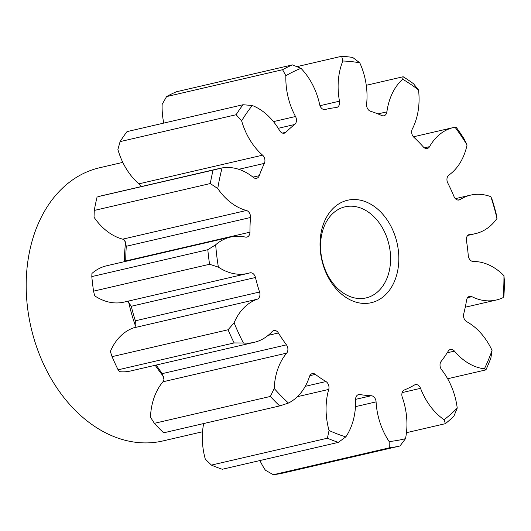 <?xml version="1.0" encoding="UTF-8"?>
<svg xmlns="http://www.w3.org/2000/svg" width="531" height="531" viewBox="0 0 531 531"><rect width="100%" height="100%" fill="white"/><g stroke="black" fill="none" stroke-linecap="round" stroke-linejoin="round"><path stroke-width="0.8" d="M122.8 162.38L99.629 167.75A140.211 102.881 77 0 0 73.683 179.133A140.211 102.881 77 0 0 36.314 346.006A140.211 102.881 77 0 0 162.931 440.936L202.543 431.756M381.026 298.429A52.582 38.577 -103 0 1 326.459 273.717A52.582 38.577 -103 0 1 337.835 204.521A52.582 38.577 -103 0 1 392.402 229.233A52.582 38.577 -103 0 1 381.026 298.429M336.369 210.634A46.735 34.296 77 0 0 323.91 266.257A46.735 34.296 77 0 0 366.118 297.904A46.735 34.296 77 0 0 374.76 294.108A46.735 34.296 77 0 0 387.218 238.485A46.735 34.296 77 0 0 345.011 206.838A46.735 34.296 77 0 0 336.369 210.634M503.939 275.642L504.45 281.47A198.634 145.746 -103 0 1 503.912 295.78L503.116 297.612A192.793 141.458 77 0 0 503.939 275.642A60.209 44.173 -103 0 0 473.24 261.478A5.841 4.288 -103 0 1 468.262 255.544A146.058 107.162 -103 0 0 466.444 240.616A5.841 4.288 -103 0 1 468.322 234.967A5.841 4.288 -103 0 1 469.404 234.496A5.841 4.288 -103 0 1 469.948 234.417L468.886 234.662M492.051 350.414L490.896 357.907A198.634 145.746 -103 0 1 485.918 369.888L484.411 368.806A192.793 141.458 77 0 0 492.051 350.414A60.209 44.173 -103 0 0 466.689 321.653A5.841 4.288 -103 0 1 463.709 313.874A146.058 107.162 -103 0 0 466.596 300.095A5.841 4.288 -103 0 1 468.481 296.822A5.841 4.288 -103 0 1 469.563 296.351A5.841 4.288 -103 0 1 471.926 296.676L467.585 297.679M457.231 408.08L453.939 416.098A198.634 145.746 -103 0 1 445.383 423.672L444.095 419.709A192.793 141.458 77 0 0 457.231 408.08A60.209 44.173 -103 0 0 441.593 369.695A5.841 4.288 -103 0 1 441.128 361.412A146.058 107.162 -103 0 0 448.217 351.164A5.841 4.288 -103 0 1 449.372 349.936A5.841 4.288 -103 0 1 450.454 349.458A5.841 4.288 -103 0 1 454.45 351.117L447.195 352.796M259.931 460.55A60.209 44.173 -103 0 0 265.394 470.2L273.306 474.727A198.634 145.746 77 0 0 283.966 472.862L399.976 445.98A198.634 145.746 -103 0 1 389.316 447.839L389.143 441.526A192.793 141.458 77 0 0 405.505 438.666A60.209 44.173 -103 0 0 402.292 397.301A5.841 4.288 -103 0 1 403.819 390.265A5.841 4.288 -103 0 1 404.416 389.94A146.058 107.162 -103 0 0 414.485 384.995A5.841 4.288 -103 0 1 415.375 384.643A5.841 4.288 -103 0 1 420.552 388.327L402.166 392.588M203.665 423.546A60.209 44.173 -103 0 0 205.305 459.156L211.404 465.096A198.634 145.746 77 0 0 222.316 469.265L338.327 442.383A198.634 145.746 -103 0 1 327.408 438.208L329.047 430.482A192.793 141.458 77 0 0 345.807 436.887A60.209 44.173 -103 0 0 355.578 399.684A5.841 4.288 -103 0 1 357.555 395.037A5.841 4.288 -103 0 1 358.631 394.56A5.841 4.288 -103 0 1 359.932 394.533L357.456 395.104M288.466 403.049L279.664 405.936A198.634 145.746 -103 0 1 270.379 396.445L274.208 388.486A192.793 141.458 77 0 0 288.466 403.049A60.209 44.173 -103 0 0 292.349 400.779A60.209 44.173 -103 0 0 309.527 376.446A5.841 4.288 -103 0 1 311.199 374.083A5.841 4.288 -103 0 1 312.274 373.605A5.841 4.288 -103 0 1 315.361 374.382L309.852 375.663M133.48 327.906A5.841 4.288 77 0 0 135.12 326.678L135.365 320.797L259.566 292.017A5.841 4.288 -103 0 1 257.223 299.232L133.48 327.906A60.209 44.173 -103 0 0 110.362 351.476L112.061 356.653A198.634 145.746 77 0 0 118.114 369.815L119.654 371.673A60.209 44.173 -103 0 0 130.48 371.01L254.223 342.329A60.209 44.173 -103 0 0 265.361 337.444A60.209 44.173 -103 0 0 272.111 331.596A5.841 4.288 -103 0 1 272.768 331.025A5.841 4.288 -103 0 1 273.843 330.554A5.841 4.288 -103 0 1 278.403 332.983L268.148 335.36M496.983 218.44A192.793 141.458 77 0 0 490.843 196.689L492.264 199.995A198.634 145.746 -103 0 1 496.259 214.166L496.983 218.44A60.209 44.173 -103 0 1 486.668 228.735A60.209 44.173 -103 0 1 475.53 233.627A60.209 44.173 -103 0 1 469.948 234.417M503.116 297.612A60.209 44.173 -103 0 1 496.266 300.028A60.209 44.173 -103 0 1 471.926 296.676M162.944 381.789A5.841 4.288 77 0 0 163.966 379.711L162.247 373.632L286.448 344.851A5.841 4.288 -103 0 1 286.687 353.115L162.944 381.789A60.209 44.173 -103 0 0 150.465 417.16L154.368 423.326A198.634 145.746 77 0 0 163.654 432.818L279.664 405.936M254.223 342.329A60.209 44.173 -103 0 1 243.397 342.999L234.125 342.933A198.634 145.746 -103 0 1 228.071 329.771L234.105 322.802A192.793 141.458 77 0 0 243.397 342.999M118.114 369.815L234.125 342.933M122.681 239.162L246.43 210.488A5.841 4.288 -103 0 1 250.499 217.498A146.058 107.162 -103 0 0 249.948 232.173L125.754 260.953A146.058 107.162 -103 0 1 126.305 246.278L124.606 240.277A5.841 4.288 77 0 0 122.681 239.162A60.209 44.173 -103 0 1 94.027 217.225L94.272 210.435L210.283 183.553A198.634 145.746 -103 0 1 213.097 170.112L222.097 167.915A192.793 141.458 77 0 0 217.77 188.551L210.283 183.553M135.365 320.797A146.058 107.162 -103 0 1 131.27 306.268L128.044 301.608A5.841 4.288 77 0 0 126.922 301.435M162.247 373.632A146.058 107.162 -103 0 1 156.28 365.029M447.646 378.756L485.918 369.888M406.454 432.692L445.383 423.672M273.306 474.727L389.316 447.839M405.505 438.666L399.976 445.98M211.404 465.096L327.408 438.208M345.807 436.887L338.327 442.383M154.368 423.326L270.379 396.445M112.061 356.653L228.071 329.771M259.566 292.017A146.058 107.162 -103 0 1 255.464 277.494A5.841 4.288 -103 0 0 249.988 272.841A5.841 4.288 -103 0 0 249.789 272.894A60.209 44.173 -103 0 1 247.778 273.432L124.028 302.106A60.209 44.173 -103 0 1 94.644 295.8L93.569 291.154L209.579 264.272A198.634 145.746 -103 0 1 207.813 249.709L215.672 244.778A192.793 141.458 77 0 0 218.387 267.126L209.579 264.272M207.813 249.709L91.803 276.591L91.929 273.452A60.209 44.173 -103 0 1 106.698 265.765L230.441 237.091A60.209 44.173 -103 0 1 245.435 237.091A5.841 4.288 -103 0 0 246.888 237.091A5.841 4.288 -103 0 0 249.948 232.173M91.803 276.591A198.634 145.746 77 0 0 93.569 291.154M98.348 196.589L213.097 170.112M97.087 196.994A198.634 145.746 77 0 0 94.272 210.435M140.376 185.843A5.841 4.288 77 0 0 138.863 183.845A60.209 44.173 -103 0 1 117.902 149.523L120.092 141.618L236.103 114.729A198.634 145.746 -103 0 1 243.019 104.733L252.265 105.503A192.793 141.458 77 0 0 241.645 120.849L236.103 114.729M120.092 141.618A198.634 145.746 77 0 1 127.009 131.615L243.019 104.733M163.76 123.099A60.209 44.173 -103 0 1 162.141 104.408L166.568 96.596L282.578 69.714A198.634 145.746 -103 0 1 292.402 64.888L300.964 68.326A192.793 141.458 77 0 0 285.884 75.734L282.578 69.714M166.568 96.596A198.634 145.746 77 0 1 176.392 91.77L292.402 64.888M296.955 66.641L341.672 56.273A198.634 145.746 -103 0 1 352.703 57.454L359.772 62.824A192.793 141.458 77 0 0 342.847 61.012L341.672 56.273M366.271 85.299L403.168 76.743A198.634 145.746 -103 0 1 413.503 83.725L418.528 89.938A192.793 141.458 77 0 0 402.671 79.219L403.168 76.743M467.054 144.983A192.793 141.458 77 0 0 455.021 127.208L456.434 127.586A198.634 145.746 -103 0 1 464.28 139.162L467.054 144.983A60.209 44.173 -103 0 1 448.861 175.111A5.841 4.288 -103 0 0 447.786 183.022A146.058 107.162 -103 0 1 453.992 196.51A5.841 4.288 -103 0 0 459.096 200.001A5.841 4.288 -103 0 0 460.111 199.57A60.209 44.173 -103 0 1 470.592 195.123A60.209 44.173 -103 0 1 490.843 196.689M424.355 147.85L429.572 146.642A60.209 44.173 -103 0 1 453.501 127.526A60.209 44.173 -103 0 1 455.021 127.208M429.572 146.642A5.841 4.288 -103 0 1 427.256 148.494A5.841 4.288 -103 0 1 423.373 146.981A146.058 107.162 -103 0 0 413.855 137.257A5.841 4.288 -103 0 1 412.308 129.006A60.209 44.173 -103 0 0 418.528 89.938M377.946 113.913L386.907 111.835A60.209 44.173 -103 0 1 402.671 79.219M386.907 111.835A5.841 4.288 -103 0 1 383.913 115.778A5.841 4.288 -103 0 1 381.703 115.526A146.058 107.162 -103 0 0 370.512 111.244A5.841 4.288 -103 0 1 366.616 104.076A60.209 44.173 -103 0 0 359.772 62.824M319.981 105.696L339.495 101.175A60.209 44.173 -103 0 1 342.847 61.012M339.495 101.175A5.841 4.288 -103 0 1 336.568 107.508A5.841 4.288 -103 0 1 336.176 107.567A146.058 107.162 -103 0 0 326.459 109.187A146.058 107.162 -103 0 0 325.251 109.479A5.841 4.288 -103 0 1 325.204 109.492A5.841 4.288 -103 0 1 319.682 104.64A60.209 44.173 -103 0 0 300.964 68.326M273.452 121.619L295.521 116.501A60.209 44.173 -103 0 1 285.884 75.734M295.521 116.501A5.841 4.288 -103 0 1 294.672 124.5L278.237 128.31M282.419 133.075L285.904 132.265A146.058 107.162 -103 0 1 294.672 124.5M285.904 132.265A5.841 4.288 -103 0 1 284.277 133.188A5.841 4.288 -103 0 1 279.618 130.586A60.209 44.173 -103 0 0 252.265 105.503M138.863 183.845L262.606 155.171A60.209 44.173 -103 0 1 241.645 120.849M262.606 155.171A5.841 4.288 -103 0 1 264.365 163.382L238.784 169.309M252.968 177.122L259.267 175.661A146.058 107.162 -103 0 1 264.365 163.382M259.267 175.661A5.841 4.288 -103 0 1 256.579 178.323A5.841 4.288 -103 0 1 253.353 177.44A60.209 44.173 -103 0 0 222.097 167.915M246.43 210.488A60.209 44.173 -103 0 1 217.77 188.551M215.672 244.778A60.209 44.173 -103 0 1 230.441 237.091M247.778 273.432A60.209 44.173 -103 0 1 218.387 267.126M234.105 322.802A60.209 44.173 -103 0 1 257.223 299.232M286.448 344.851A146.058 107.162 -103 0 1 278.403 332.983M274.208 388.486A60.209 44.173 -103 0 1 286.687 353.115M305.252 386.336L325.948 381.543A146.058 107.162 -103 0 1 315.361 374.382M325.948 381.543A5.841 4.288 -103 0 1 328.729 389.422L297.387 396.684M329.047 430.482A60.209 44.173 -103 0 1 328.729 389.422M355.571 399.372L371.235 395.741A146.058 107.162 -103 0 1 359.932 394.533M371.235 395.741A5.841 4.288 -103 0 1 376.081 401.881L355.465 406.653M389.143 441.526A60.209 44.173 -103 0 1 376.081 401.881M444.095 419.709A60.209 44.173 -103 0 1 420.552 388.327M484.411 368.806A60.209 44.173 -103 0 1 454.45 351.117M163.88 376.944A140.211 102.881 -103 0 1 155.225 365.275M135.511 326.027A140.211 102.881 -103 0 1 128.621 301.86M124.4 261.664A140.211 102.881 -103 0 1 125.641 241.758M457.994 200.061L460.111 199.57M250.499 217.498L126.305 246.278M255.464 277.494L131.27 306.268M467.778 235.419L475.53 233.627M465.262 307.217L496.266 300.028M455.366 198.647L470.592 195.123M413.423 136.812L453.501 127.526M324.952 109.539L326.459 109.187M97.883 196.636L218.646 168.652"/></g></svg>
